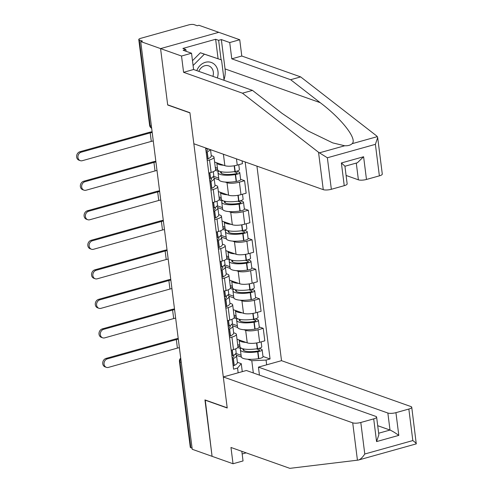 <?xml version="1.0" encoding="UTF-8"?>
<svg xmlns="http://www.w3.org/2000/svg" width="493" height="493" viewBox="0 0 493 493"><rect width="100%" height="100%" fill="white"/><g stroke="black" fill="none" stroke-linecap="round" stroke-linejoin="round"><path stroke-width="0.74" d="M377.675 137.535L382.285 174.041A5.953 1.627 172.8 0 1 379.376 175.853L375.395 144.338L377.675 137.535L376.757 136L300.662 76.902L241.792 56.023L239.74 39.748L198.925 25.272L197.231 25.747L194.137 24.65A3.969 1.085 -7.2 0 0 188.745 24.89L140.715 38.325A3.969 1.085 -7.2 0 0 138.773 39.532A3.969 1.085 -7.2 0 0 139.316 39.982L150.149 125.727A3.969 3.352 109.5 0 0 151.665 128.254M387.849 413.023A5.953 1.627 -7.2 0 0 395.934 412.659L398.806 435.374C395.115 432.737 392.181 430.968 390.006 430.056L387.849 413.023L258.437 367.125L281.515 360.666L256.939 166.129M218.091 58.729L215.632 39.274L182.878 48.437L185.867 49.497L183.156 50.255L191.537 53.226L181.523 56.029L160.57 48.597L218.781 32.316L160.57 48.597L140.708 41.554L192.221 449.277L212.076 456.321L205.254 400.02M344.243 185.676L341.372 162.961L344.915 166.147L347.152 183.871A5.953 1.627 172.8 0 1 344.243 185.676L331.345 189.287A5.953 1.627 172.8 0 1 323.26 189.651L193.841 143.753L189.922 112.706L167.669 104.818L160.57 48.597L167.694 105.003L189.947 112.897L227.199 407.803L204.946 399.909L212.076 456.321L233.029 463.747L243.043 460.949L241.829 451.323M140.708 41.554L142.409 41.079L139.316 39.982M192.073 448.149L190.822 447.706A3.969 1.085 172.8 0 1 190.28 447.25L179.446 361.505A3.969 1.085 -7.2 0 0 179.988 361.961L190.822 447.706M236.997 339.209L247.239 342.845A9.12 2.49 -7.2 0 0 259.638 342.29L264.815 340.842L263.231 328.344L258.055 329.792A9.12 2.49 172.8 0 1 245.662 330.353L243.819 329.7M231.92 337.107L233.497 349.599A9.12 2.49 -7.2 0 0 237.959 346.825L236.381 334.334A9.12 2.49 172.8 0 1 231.92 337.107L229.596 337.754M233.497 349.599L231.174 350.246M259.256 326.939L263.231 328.344M233.651 332.769L235.136 333.293A9.12 2.49 172.8 0 1 236.381 334.334M237.614 327.494L232.751 325.774M233.269 309.684L243.505 313.314A9.12 2.49 -7.2 0 0 255.904 312.759L261.08 311.311L259.503 298.82L254.326 300.268A9.12 2.49 172.8 0 1 241.927 300.822L240.091 300.169M227.446 320.721L229.769 320.068A9.12 2.49 -7.2 0 0 234.23 317.301L232.653 304.803A9.12 2.49 172.8 0 1 228.191 307.577L225.868 308.224M255.528 297.408L259.503 298.82M229.923 303.238L231.408 303.768A9.12 2.49 172.8 0 1 232.653 304.803M233.879 297.969L229.023 296.244M229.535 280.153L239.777 283.783A9.12 2.49 -7.2 0 0 252.176 283.228L257.352 281.78L255.775 269.289L250.598 270.737A9.12 2.49 172.8 0 1 238.199 271.292L236.363 270.639M223.717 291.19L226.034 290.543A9.12 2.49 -7.2 0 0 230.496 287.77L228.918 275.279A9.12 2.49 172.8 0 1 224.457 278.046L222.133 278.699M251.8 267.878L255.775 269.289M226.188 273.707L227.674 274.237A9.12 2.49 172.8 0 1 228.918 275.279M230.151 268.438L225.295 266.713M225.806 250.623L236.048 254.259A9.12 2.49 -7.2 0 0 248.447 253.704L253.624 252.256L252.046 239.758L246.864 241.206A9.12 2.49 172.8 0 1 234.471 241.767L232.628 241.114M219.983 261.66L222.306 261.013A9.12 2.49 -7.2 0 0 226.768 258.24L225.19 245.748A9.12 2.49 172.8 0 1 220.728 248.521L218.405 249.168M248.065 238.353L252.046 239.758M222.46 244.183L223.945 244.707A9.12 2.49 172.8 0 1 225.19 245.748M226.423 238.908L221.56 237.188M222.078 221.098L232.32 224.728A9.12 2.49 -7.2 0 0 244.713 224.173L249.889 222.725L248.312 210.234L243.135 211.682A9.12 2.49 172.8 0 1 230.736 212.236L228.9 211.583M216.254 232.135L218.578 231.482A9.12 2.49 -7.2 0 0 223.039 228.715L221.462 216.217A9.12 2.49 172.8 0 1 217 218.991L214.677 219.644M244.337 208.822L248.312 210.234M218.732 214.652L220.217 215.182A9.12 2.49 172.8 0 1 221.462 216.217M222.688 209.383L217.832 207.658M218.344 191.567L228.586 195.203A9.12 2.49 -7.2 0 0 240.985 194.643L246.161 193.194L244.583 180.703L239.407 182.151A9.12 2.49 172.8 0 1 227.008 182.706L225.172 182.053M212.526 202.605L214.849 201.957A9.12 2.49 -7.2 0 0 219.305 199.184L217.727 186.693A9.12 2.49 172.8 0 1 213.266 189.46L210.942 190.113M240.609 179.292L244.583 180.703M214.997 185.121L216.489 185.651A9.12 2.49 172.8 0 1 217.727 186.693M218.96 179.853L214.104 178.127M214.615 162.043L224.857 165.673A9.12 2.49 -7.2 0 0 237.256 165.118L242.433 163.67L242.075 160.854M208.792 173.074L211.115 172.427A9.12 2.49 -7.2 0 0 215.577 169.654L213.999 157.162A9.12 2.49 172.8 0 1 209.537 159.935L207.214 160.582M211.269 155.597L212.754 156.121A9.12 2.49 172.8 0 1 213.999 157.162M253.328 372.954L251.787 360.728L247.554 359.224M241.342 357.024L236.486 355.299M237.379 362.293L241.262 363.674L242.266 371.642M238.156 372.794L237.558 368.061L241.262 363.674M205.618 147.925L233.565 369.177L237.558 368.061M251.787 360.728L266.072 360.087L270.059 358.972L245.169 161.951M266.072 360.087L266.67 364.82M262.991 356.464L270.059 358.972M233.651 355.182A12.498 3.414 172.8 0 1 233.965 355.804A12.498 3.414 172.8 0 1 232.148 357.93M107.338 358.879A4.462 3.771 109.5 0 0 104.054 363.039A4.462 3.771 109.5 0 0 106.383 367.347A4.462 3.771 109.5 0 0 108.417 367.396L177.406 348.101L176.334 339.585L107.338 358.879L106.044 358.417L175.033 339.122A7.931 2.169 172.8 0 1 178.219 338.463M106.383 367.347L105.089 366.884A4.462 3.771 -70.5 0 1 102.754 362.577A4.462 3.771 -70.5 0 1 106.044 358.417M235.685 348.847L236.141 352.452A15.073 4.117 172.8 0 1 232.967 355.527L232.788 355.607A5.01 1.368 172.8 0 1 231.895 355.958M232.277 358.984A5.01 1.368 -7.2 0 0 233.171 358.633L233.349 358.553A15.073 4.117 -7.2 0 0 236.523 355.484A15.073 4.117 -7.2 0 0 235.266 354.103M236.523 355.484L237.392 362.392A15.073 4.117 172.8 0 1 234.218 365.461L234.046 365.541A5.01 1.368 172.8 0 1 233.152 365.892M237.737 347.497L240.843 348.594A15.073 4.117 -7.2 0 0 240.387 349.814A15.073 4.117 -7.2 0 0 257.673 351.749L257.956 351.706A5.01 1.368 -7.2 0 0 262.147 349.808A5.01 1.368 -7.2 0 0 261.463 349.235L259.035 348.372M262.147 349.808L263.022 356.716A5.01 1.368 172.8 0 1 258.825 358.614L258.548 358.657A15.073 4.117 172.8 0 1 241.262 356.722L240.387 349.814M261.142 341.865L261.765 346.776A5.01 1.368 172.8 0 1 257.574 348.674L257.291 348.717A15.073 4.117 172.8 0 1 240.005 346.782L239.142 339.973A15.073 4.117 172.8 0 0 246.056 342.425M256.434 348.853L259.256 349.851A2.428 0.666 172.8 0 1 259.589 350.129A2.428 0.666 172.8 0 1 257.556 351.047L257.278 351.096A12.498 3.414 172.8 0 1 242.944 349.488A12.498 3.414 172.8 0 1 243.098 348.81M243.708 348.945L243.918 350.597M239.826 345.34L237.675 344.582M241.077 355.28L235.864 353.432M240.029 346.906L237.872 346.141M179.384 347.682A5.355 1.461 -7.2 0 0 177.406 348.101M178.306 339.159A5.355 1.461 -7.2 0 0 176.334 339.585M223.304 376.948L352.717 422.846A5.953 1.627 -7.2 0 0 360.802 422.483L373.7 418.877A5.953 1.627 -7.2 0 0 376.615 417.072A5.953 1.627 -7.2 0 0 375.802 416.394L246.383 370.496L223.304 376.948L227.224 407.994L204.971 400.1M242.162 453.979L246.167 452.857M360.802 422.483L364.783 454.004C362.515 457.486 360.34 459.513 358.263 460.092L289.841 468.35L230.97 447.471L233.029 463.747M395.934 412.659L408.839 409.048A5.953 1.627 -7.2 0 0 411.747 407.243A5.953 1.627 -7.2 0 0 410.934 406.565L281.515 360.666M259.447 375.124L258.437 367.125M378.655 433.23L390.006 430.056L377.7 425.693M364.783 454.004L412.82 440.569C415.593 442.64 416.714 443.749 416.178 443.891L358.263 460.092M376.615 417.072L378.852 434.795L376.572 441.592L373.7 418.877M416.271 443.879L411.747 407.243M323.26 189.651L318.54 152.282L327.364 157.772L331.345 189.287M191.537 53.226L193.589 69.507L252.465 90.385L282.027 113.347L307.718 130.787L332.763 142.902L344.712 145.768C348.046 145.891 350.505 145.201 352.101 143.697C357.604 139.242 341.741 118.825 320.21 102.667L290.648 79.706L231.778 58.827L229.726 42.546L221.345 39.576L225.048 68.915A22.314 18.87 -70.5 0 1 224.025 79.7M252.465 90.385L242.451 93.189L183.581 72.311L181.523 56.029M318.54 152.282L242.451 93.189M193.589 69.507L183.581 72.311M379.376 175.853L366.478 179.458A5.953 1.627 172.8 0 1 358.393 179.822L356.279 163.072M346.092 175.459L358.393 179.822M215.632 39.274L218.627 40.334L221.345 39.576M239.74 39.748L229.726 42.546M241.792 56.023L231.778 58.827M300.662 76.902L290.648 79.706M185.867 49.497L186.095 51.303M221.086 59.795L218.627 40.334M344.927 166.252L357.37 162.77L363.606 156.743L366.478 179.458M217.339 77.931A12.892 10.901 109.5 0 0 205.396 62.303A12.892 10.901 109.5 0 0 196.793 70.641M212.914 76.36A8.825 7.463 109.5 0 0 208.724 65.871A8.825 7.463 109.5 0 0 204.706 65.766A8.825 7.463 109.5 0 0 198.858 71.374M192.48 60.701L200.38 52.757L221.53 59.949L224.105 80.328M193.09 65.514L204.373 54.175L221.53 59.949M200.38 52.757L204.373 54.175M229.917 325.651A12.498 3.414 172.8 0 1 230.231 326.28A12.498 3.414 172.8 0 1 228.413 328.406M103.61 329.349A4.462 3.771 109.5 0 0 100.319 333.508A4.462 3.771 109.5 0 0 102.655 337.816A4.462 3.771 109.5 0 0 104.682 337.871L173.678 318.57L172.599 310.054L103.61 329.349L102.31 328.893L171.305 309.592A7.931 2.169 172.8 0 1 174.491 308.932M102.655 337.816L101.355 337.354A4.462 3.771 -70.5 0 1 99.025 333.052A4.462 3.771 -70.5 0 1 102.31 328.893M231.95 319.316L232.406 322.927A15.073 4.117 172.8 0 1 229.233 325.996L229.06 326.076A5.01 1.368 172.8 0 1 228.167 326.428M228.549 329.453A5.01 1.368 -7.2 0 0 229.442 329.108L229.615 329.022A15.073 4.117 -7.2 0 0 232.788 325.953A15.073 4.117 -7.2 0 0 231.531 324.573M232.788 325.953L233.664 332.861A15.073 4.117 172.8 0 1 230.49 335.936L230.317 336.016A5.01 1.368 172.8 0 1 229.424 336.368M234.009 317.967L237.108 319.07A15.073 4.117 -7.2 0 0 236.658 320.284A15.073 4.117 -7.2 0 0 253.944 322.219L254.222 322.175A5.01 1.368 -7.2 0 0 258.418 320.277A5.01 1.368 -7.2 0 0 257.734 319.704L255.306 318.848M258.418 320.277L259.287 327.186A5.01 1.368 172.8 0 1 255.097 329.084L254.819 329.127A15.073 4.117 172.8 0 1 237.534 327.192L236.658 320.284M257.414 312.334L258.036 317.252A5.01 1.368 172.8 0 1 253.84 319.15L253.562 319.193A15.073 4.117 172.8 0 1 236.276 317.258L235.414 310.442A15.073 4.117 172.8 0 0 242.328 312.895M252.706 319.322L255.528 320.321A2.428 0.666 172.8 0 1 255.861 320.598A2.428 0.666 172.8 0 1 253.827 321.522L253.544 321.565A12.498 3.414 172.8 0 1 239.216 319.963A12.498 3.414 172.8 0 1 239.364 319.279M239.98 319.415L240.183 321.066M236.092 315.816L233.947 315.052M237.349 325.75L232.135 323.901M236.295 317.381L234.144 316.617M175.656 318.151A5.355 1.461 -7.2 0 0 173.678 318.57M174.577 309.635A5.355 1.461 -7.2 0 0 172.599 310.054M226.188 296.127A12.498 3.414 172.8 0 1 226.503 296.749A12.498 3.414 172.8 0 1 224.685 298.875M99.876 299.824A4.462 3.771 109.5 0 0 96.591 303.984A4.462 3.771 109.5 0 0 98.927 308.285A4.462 3.771 109.5 0 0 100.954 308.341L169.949 289.046L168.871 280.523L99.876 299.824L98.582 299.362L167.577 280.067A7.931 2.169 172.8 0 1 170.757 279.402M98.927 308.285L97.626 307.829A4.462 3.771 -70.5 0 1 95.297 303.522A4.462 3.771 -70.5 0 1 98.582 299.362M228.222 289.785L228.678 293.397A15.073 4.117 172.8 0 1 225.504 296.466L225.332 296.552A5.01 1.368 172.8 0 1 224.438 296.897M224.82 299.929A5.01 1.368 -7.2 0 0 225.714 299.578L225.886 299.498A15.073 4.117 -7.2 0 0 229.06 296.429A15.073 4.117 -7.2 0 0 227.803 295.048M229.06 296.429L229.935 303.337A15.073 4.117 172.8 0 1 226.762 306.406L226.583 306.486A5.01 1.368 172.8 0 1 225.689 306.837M230.28 288.436L233.38 289.539A15.073 4.117 -7.2 0 0 232.93 290.759A15.073 4.117 -7.2 0 0 250.216 292.694L250.493 292.645A5.01 1.368 -7.2 0 0 254.69 290.747A5.01 1.368 -7.2 0 0 254.006 290.18L251.578 289.317M254.69 290.747L255.559 297.655A5.01 1.368 172.8 0 1 251.368 299.553L251.085 299.602A15.073 4.117 172.8 0 1 233.799 297.667L232.93 290.759M253.685 282.809L254.302 287.721A5.01 1.368 172.8 0 1 250.111 289.619L249.834 289.662A15.073 4.117 172.8 0 1 232.542 287.727L231.685 280.918A15.073 4.117 172.8 0 0 238.594 283.364M248.977 289.792L251.8 290.796A2.428 0.666 172.8 0 1 252.126 291.073A2.428 0.666 172.8 0 1 250.093 291.992L249.815 292.035A12.498 3.414 172.8 0 1 235.488 290.432A12.498 3.414 172.8 0 1 235.636 289.755M236.246 289.884L236.455 291.542M232.363 286.285L230.213 285.521M233.62 296.225L228.407 294.376M232.567 287.85L230.41 287.086M171.921 288.621A5.355 1.461 -7.2 0 0 169.949 289.046M170.849 280.104A5.355 1.461 -7.2 0 0 168.871 280.523M222.46 266.596A12.498 3.414 172.8 0 1 222.774 267.218A12.498 3.414 172.8 0 1 220.956 269.344M96.147 270.293A4.462 3.771 109.5 0 0 92.863 274.453A4.462 3.771 109.5 0 0 95.192 278.761A4.462 3.771 109.5 0 0 97.226 278.81L166.215 259.515L165.143 250.999L96.147 270.293L94.853 269.837L163.842 250.536A7.931 2.169 172.8 0 1 167.028 249.877M95.192 278.761L93.898 278.298A4.462 3.771 -70.5 0 1 91.562 273.991A4.462 3.771 -70.5 0 1 94.853 269.837M224.494 260.261L224.95 263.866A15.073 4.117 172.8 0 1 221.776 266.941L221.597 267.021A5.01 1.368 172.8 0 1 220.704 267.372M221.086 270.398A5.01 1.368 -7.2 0 0 221.979 270.047L222.158 269.967A15.073 4.117 -7.2 0 0 225.332 266.898A15.073 4.117 -7.2 0 0 224.075 265.517M225.332 266.898L226.201 273.806A15.073 4.117 172.8 0 1 223.027 276.875L222.854 276.961A5.01 1.368 172.8 0 1 221.961 277.306M226.546 258.911L229.652 260.008A15.073 4.117 -7.2 0 0 229.196 261.228A15.073 4.117 -7.2 0 0 246.482 263.163L246.765 263.12A5.01 1.368 -7.2 0 0 250.955 261.222A5.01 1.368 -7.2 0 0 250.271 260.649L247.843 259.786M250.955 261.222L251.831 268.13A5.01 1.368 172.8 0 1 247.634 270.028L247.357 270.072A15.073 4.117 172.8 0 1 230.071 268.137L229.196 261.228M249.951 253.279L250.573 258.19A5.01 1.368 172.8 0 1 246.383 260.088L246.099 260.138A15.073 4.117 172.8 0 1 228.814 258.203L227.957 251.387A15.073 4.117 172.8 0 0 234.865 253.84M245.243 260.267L248.065 261.265A2.428 0.666 172.8 0 1 248.398 261.543A2.428 0.666 172.8 0 1 246.364 262.467L246.087 262.51A12.498 3.414 172.8 0 1 231.753 260.908A12.498 3.414 172.8 0 1 231.907 260.224M232.517 260.359L232.727 262.011M228.635 256.754L226.484 255.996M229.886 266.695L224.672 264.846M228.838 258.32L226.681 257.556M168.193 259.096A5.355 1.461 -7.2 0 0 166.215 259.515M167.115 250.58A5.355 1.461 -7.2 0 0 165.143 250.999M218.726 237.071A12.498 3.414 172.8 0 1 219.04 237.694A12.498 3.414 172.8 0 1 217.222 239.82M92.419 240.769A4.462 3.771 109.5 0 0 89.128 244.922A4.462 3.771 109.5 0 0 91.464 249.23A4.462 3.771 109.5 0 0 93.491 249.285L162.487 229.984L161.408 221.468L92.419 240.769L91.119 240.307L160.114 221.006A7.931 2.169 172.8 0 1 163.3 220.346M91.464 249.23L90.164 248.768A4.462 3.771 -70.5 0 1 87.834 244.466A4.462 3.771 -70.5 0 1 91.119 240.307M220.759 230.73L221.215 234.341A15.073 4.117 172.8 0 1 218.042 237.41L217.869 237.49A5.01 1.368 172.8 0 1 216.975 237.842M217.358 240.874A5.01 1.368 -7.2 0 0 218.251 240.522L218.424 240.436A15.073 4.117 -7.2 0 0 221.597 237.367A15.073 4.117 -7.2 0 0 220.34 235.987M221.597 237.367L222.472 244.275A15.073 4.117 172.8 0 1 219.299 247.35L219.126 247.431A5.01 1.368 172.8 0 1 218.233 247.782M222.818 229.381L225.917 230.484A15.073 4.117 -7.2 0 0 225.467 231.698A15.073 4.117 -7.2 0 0 242.753 233.633L243.031 233.59A5.01 1.368 -7.2 0 0 247.227 231.692A5.01 1.368 -7.2 0 0 246.543 231.118L244.115 230.262M247.227 231.692L248.096 238.6A5.01 1.368 172.8 0 1 243.906 240.498L243.628 240.541A15.073 4.117 172.8 0 1 226.342 238.606L225.467 231.698M246.223 223.754L246.845 228.666A5.01 1.368 172.8 0 1 242.648 230.564L242.371 230.607A15.073 4.117 172.8 0 1 225.085 228.672L224.223 221.856A15.073 4.117 172.8 0 0 231.137 224.309M241.515 230.736L244.337 231.741A2.428 0.666 172.8 0 1 244.67 232.012A2.428 0.666 172.8 0 1 242.636 232.936L242.353 232.979A12.498 3.414 172.8 0 1 228.025 231.377A12.498 3.414 172.8 0 1 228.173 230.693M228.789 230.829L228.992 232.48M224.9 227.23L222.756 226.466M226.158 237.164L220.944 235.315M225.104 228.795L222.953 228.031M164.465 229.565A5.355 1.461 -7.2 0 0 162.487 229.984M163.386 221.049A5.355 1.461 -7.2 0 0 161.408 221.468M214.997 207.541A12.498 3.414 172.8 0 1 215.312 208.163A12.498 3.414 172.8 0 1 213.494 210.289M88.685 211.238A4.462 3.771 109.5 0 0 85.4 215.398A4.462 3.771 109.5 0 0 87.736 219.705A4.462 3.771 109.5 0 0 89.763 219.755L158.758 200.46L157.68 191.937L88.685 211.238L87.39 210.776L156.386 191.481A7.931 2.169 172.8 0 1 159.566 190.816M87.736 219.705L86.435 219.243A4.462 3.771 -70.5 0 1 84.106 214.936A4.462 3.771 -70.5 0 1 87.39 210.776M217.031 201.199L217.487 204.811A15.073 4.117 172.8 0 1 214.313 207.88L214.141 207.966A5.01 1.368 172.8 0 1 213.247 208.311M213.629 211.343A5.01 1.368 -7.2 0 0 214.523 210.992L214.695 210.912A15.073 4.117 -7.2 0 0 217.869 207.843A15.073 4.117 -7.2 0 0 216.612 206.462M217.869 207.843L218.744 214.751A15.073 4.117 172.8 0 1 215.57 217.82L215.392 217.9A5.01 1.368 172.8 0 1 214.498 218.251M219.089 199.856L222.189 200.953A15.073 4.117 -7.2 0 0 221.739 202.173A15.073 4.117 -7.2 0 0 239.025 204.108L239.302 204.059A5.01 1.368 -7.2 0 0 243.499 202.161A5.01 1.368 -7.2 0 0 242.815 201.594L240.387 200.731M243.499 202.161L244.368 209.075A5.01 1.368 172.8 0 1 240.177 210.973L239.894 211.016A15.073 4.117 172.8 0 1 222.608 209.081L221.739 202.173M242.494 194.224L243.111 199.135A5.01 1.368 172.8 0 1 238.92 201.033L238.643 201.076A15.073 4.117 172.8 0 1 221.357 199.141L220.494 192.332A15.073 4.117 172.8 0 0 227.409 194.784M237.786 201.206L240.609 202.21A2.428 0.666 172.8 0 1 240.935 202.487A2.428 0.666 172.8 0 1 238.902 203.406L238.624 203.455A12.498 3.414 172.8 0 1 224.297 201.847A12.498 3.414 172.8 0 1 224.444 201.169M225.054 201.304L225.264 202.956M221.172 197.699L219.021 196.935M222.429 207.639L217.216 205.791M221.375 199.264L219.219 198.5M160.73 200.035A5.355 1.461 -7.2 0 0 158.758 200.46M159.658 191.518A5.355 1.461 -7.2 0 0 157.68 191.937M211.269 178.01A12.498 3.414 172.8 0 1 211.583 178.632A12.498 3.414 172.8 0 1 209.765 180.758M84.956 181.707A4.462 3.771 109.5 0 0 81.672 185.867A4.462 3.771 109.5 0 0 84.001 190.175A4.462 3.771 109.5 0 0 86.035 190.23L155.024 170.929L153.952 162.413L84.956 181.707L83.662 181.251L152.651 161.951A7.931 2.169 172.8 0 1 155.837 161.291M84.001 190.175L82.707 189.713A4.462 3.771 -70.5 0 1 80.371 185.405A4.462 3.771 -70.5 0 1 83.662 181.251M213.303 171.675L213.759 175.286A15.073 4.117 172.8 0 1 210.585 178.355L210.406 178.435A5.01 1.368 172.8 0 1 209.513 178.786M209.895 181.812A5.01 1.368 -7.2 0 0 210.794 181.467L210.967 181.381A15.073 4.117 -7.2 0 0 214.141 178.312A15.073 4.117 -7.2 0 0 212.884 176.932M214.141 178.312L215.01 185.22A15.073 4.117 172.8 0 1 211.836 188.289L211.663 188.375A5.01 1.368 172.8 0 1 210.77 188.72M215.355 170.325L218.461 171.422A15.073 4.117 -7.2 0 0 218.005 172.642A15.073 4.117 -7.2 0 0 235.29 174.577L235.574 174.534A5.01 1.368 -7.2 0 0 239.764 172.636A5.01 1.368 -7.2 0 0 239.08 172.063L236.652 171.2M239.764 172.636L240.639 179.544A5.01 1.368 172.8 0 1 236.443 181.442L236.165 181.486A15.073 4.117 172.8 0 1 218.88 179.551L218.005 172.642M238.76 164.693L239.382 169.604A5.01 1.368 172.8 0 1 235.192 171.502L234.908 171.552A15.073 4.117 172.8 0 1 217.623 169.617L216.766 162.801A15.073 4.117 172.8 0 0 223.674 165.254M234.052 171.681L236.874 172.679A2.428 0.666 172.8 0 1 237.207 172.957A2.428 0.666 172.8 0 1 235.173 173.881L234.896 173.924A12.498 3.414 172.8 0 1 220.562 172.322A12.498 3.414 172.8 0 1 220.716 171.638M221.326 171.774L221.536 173.425M217.444 168.168L215.293 167.41M218.695 178.109L213.481 176.26M217.647 169.734L215.49 168.97M157.002 170.51A5.355 1.461 -7.2 0 0 155.024 170.929M155.924 161.994A5.355 1.461 -7.2 0 0 153.952 162.413M207.676 148.658A12.498 3.414 172.8 0 1 207.849 149.108A12.498 3.414 172.8 0 1 206.031 151.234M81.228 152.183A4.462 3.771 109.5 0 0 77.937 156.343A4.462 3.771 109.5 0 0 80.273 160.644A4.462 3.771 109.5 0 0 82.3 160.7L151.296 141.399L150.217 132.882L81.228 152.183L79.928 151.721L148.923 132.426A7.931 2.169 172.8 0 1 152.109 131.76M80.273 160.644L78.979 160.188A4.462 3.771 -70.5 0 1 76.643 155.88A4.462 3.771 -70.5 0 1 79.928 151.721M207.399 148.559A15.073 4.117 172.8 0 1 206.85 148.824L206.678 148.904A5.01 1.368 172.8 0 1 205.784 149.256M206.166 152.288A5.01 1.368 -7.2 0 0 207.06 151.936L207.233 151.856A15.073 4.117 -7.2 0 0 210.246 149.57M210.523 149.662L211.281 155.689A15.073 4.117 172.8 0 1 208.108 158.764L207.935 158.845A5.01 1.368 172.8 0 1 207.042 159.196M153.274 140.98A5.355 1.461 -7.2 0 0 151.296 141.399M152.195 132.463A5.355 1.461 -7.2 0 0 150.217 132.882M223.409 154.235L224.857 165.673M227.008 182.706L228.586 195.203M230.736 212.236L232.32 224.728M234.471 241.767L236.048 254.259M238.199 271.292L239.777 283.783M241.927 300.822L243.505 313.314M245.662 330.353L247.239 342.845M213.266 189.46L214.849 201.957M217 218.991L218.578 231.482M220.728 248.521L222.306 261.013M224.457 278.046L226.034 290.543M228.191 307.577L229.769 320.068M209.537 159.935L211.115 172.427M239.407 182.151L240.985 194.643M243.135 211.682L244.713 224.173M246.864 241.206L248.447 253.704M250.598 270.737L252.176 283.228M254.326 300.268L255.904 312.759M258.055 329.792L259.638 342.29M236.461 158.863L237.256 165.118M180.789 358.787A3.969 3.352 109.5 0 0 179.988 361.961L181.245 362.404M151.4 126.177L150.149 125.727A3.969 1.085 -7.2 0 1 149.607 125.277A3.969 3.969 0 0 0 151.665 128.279M232.08 349.993L232.788 355.607M233.171 358.633L234.046 365.541M233.349 358.553L234.218 365.461M257.673 351.749L258.548 358.657M257.956 351.706L258.825 358.614M256.841 342.912L257.574 348.674M259.256 349.851L259.336 350.48M232.258 349.944L232.967 355.527M256.563 342.955L257.291 348.717M412.82 440.569L408.839 409.048M398.806 435.374L376.572 441.592M357.437 460.215L352.717 422.846M319.446 152.83L344.712 145.768M352.101 143.697L377.367 136.629M375.395 144.338L327.364 157.772M341.372 162.961L363.606 156.743M225.048 68.915L320.21 102.667M228.351 320.468L229.06 326.076M229.442 329.108L230.317 336.016M229.615 329.022L230.49 335.936M253.944 322.219L254.819 329.127M254.222 322.175L255.097 329.084M253.112 313.382L253.84 319.15M255.528 320.321L255.608 320.949M228.53 320.413L229.233 325.996M252.835 313.431L253.562 319.193M224.623 290.938L225.332 296.552M225.714 299.578L226.583 306.486M225.886 299.498L226.762 306.406M250.216 292.694L251.085 299.602M250.493 292.645L251.368 299.553M249.384 283.851L250.111 289.619M251.8 290.796L251.88 291.425M224.802 290.888L225.504 296.466M249.101 283.9L249.834 289.662M220.889 261.407L221.597 267.021M221.979 270.047L222.854 276.961M222.158 269.967L223.027 276.875M246.482 263.163L247.357 270.072M246.765 263.12L247.634 270.028M245.65 254.326L246.383 260.088M248.065 261.265L248.145 261.894M221.067 261.358L221.776 266.941M245.372 254.37L246.099 260.138M217.16 231.883L217.869 237.49M218.251 240.522L219.126 247.431M218.424 240.436L219.299 247.35M242.753 233.633L243.628 240.541M243.031 233.59L243.906 240.498M241.921 224.796L242.648 230.564M244.337 231.741L244.417 232.363M217.339 231.833L218.042 237.41M241.644 224.845L242.371 230.607M213.432 202.352L214.141 207.966M214.523 210.992L215.392 217.9M214.695 210.912L215.57 217.82M239.025 204.108L239.894 211.016M239.302 204.059L240.177 210.973M238.193 195.265L238.92 201.033M240.609 202.21L240.689 202.839M213.611 202.303L214.313 207.88M237.916 195.314L238.643 201.076M209.698 172.821L210.406 178.435M210.794 181.467L211.663 188.375M210.967 181.381L211.836 188.289M235.29 174.577L236.165 181.486M235.574 174.534L236.443 181.442M234.458 165.74L235.192 171.502M236.874 172.679L236.954 173.308M209.876 172.772L210.585 178.355M234.181 165.784L234.908 171.552M206.598 148.276L206.678 148.904M207.06 151.936L207.935 158.845M207.233 151.856L208.108 158.764M206.789 148.344L206.85 148.824M149.607 125.277L138.773 39.532M180.697 358.091A3.969 3.969 0 0 0 179.446 361.505"/></g></svg>
